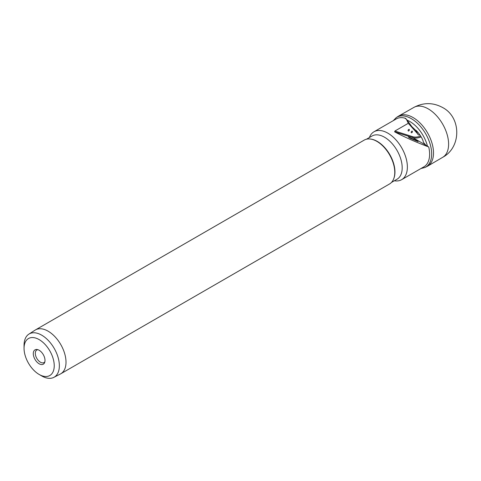 <?xml version="1.0" encoding="UTF-8"?>
<svg xmlns="http://www.w3.org/2000/svg" width="481" height="481" viewBox="0 0 481 481"><rect width="100%" height="100%" fill="white"/><g stroke="black" fill="none" stroke-linecap="round" stroke-linejoin="round"><path stroke-width="0.72" d="M393.266 120.647L396.176 117.689A28.8 16.625 60 0 1 396.356 117.562L398.034 116.438A28.932 16.703 60 0 1 398.641 116.065A28.932 16.703 60 0 1 413.053 117.532A28.932 16.703 60 0 1 431.938 142.977A28.932 16.703 60 0 1 427.573 166.179A28.932 16.703 60 0 1 426.948 166.516L425.132 167.406A28.8 16.625 60 0 1 424.933 167.502L420.917 168.542M396.356 117.562A28.8 16.625 60 0 1 411.303 118.651A28.8 16.625 60 0 1 430.261 144.534A28.8 16.625 60 0 1 425.132 167.406M369.39 137.536L369.558 137.115A27.651 15.963 60 0 1 374.002 131.77A27.651 15.963 60 0 1 387.824 133.141A27.651 15.963 60 0 1 405.886 157.509A27.651 15.963 60 0 1 401.653 179.666L423.887 166.829A27.651 15.963 -120 0 0 428.733 146.97C415.861 142.142 404.491 137.097 394.63 131.836L394.889 131.036L408.297 123.298L406.307 119.06L407.148 120.196A26.233 15.145 60 0 1 409.908 121.549A26.233 15.145 60 0 1 427.489 146.29L425.829 145.166L423.424 142.352C422.727 137.518 416.059 129.702 415.44 130.129L415.422 130.117M428.733 146.97L427.489 146.29M401.653 179.666A27.651 15.963 60 0 1 394.799 180.838L394.354 180.778M366.51 139.195L372.053 135.997A24.964 14.412 60 0 1 384.535 137.229A24.964 14.412 60 0 1 400.847 159.235A24.964 14.412 60 0 1 397.017 179.239L391.48 182.437M24.05 348.31L24.05 345.358A24.964 14.412 60 0 1 28.872 334.139L35.083 330.14A25.325 14.622 60 0 1 35.438 329.924L364.201 140.115A25.325 14.622 60 0 1 370.472 139.039L371.007 139.111A24.964 14.412 60 0 1 377.302 141.408A24.964 14.412 60 0 1 393.795 178.589L393.59 179.088A25.325 14.622 60 0 1 389.526 183.982L60.762 373.791A25.325 14.622 60 0 1 60.402 373.99L53.83 377.369A24.964 14.412 60 0 1 41.703 375.938A24.964 14.412 60 0 1 41.703 375.932L39.147 374.458A21.35 12.326 60 0 1 24.05 348.31A21.35 12.326 60 0 1 39.147 339.598A21.35 12.326 60 0 1 54.239 365.74A21.35 12.326 60 0 1 39.147 374.458L41.703 375.932M370.472 139.039A25.325 14.622 60 0 1 376.863 141.366A25.325 14.622 60 0 1 393.59 179.088M35.438 329.924A25.325 14.622 60 0 1 48.1 331.175A25.325 14.622 60 0 1 64.646 353.499A25.325 14.622 60 0 1 60.762 373.791M28.872 334.139A24.964 14.412 60 0 1 41.703 335.167A24.964 14.412 60 0 1 58.105 357.485A24.964 14.412 60 0 1 53.83 377.369M406.307 119.06L405.206 118.518L405.561 118.314A27.651 15.963 -120 0 0 396.236 118.933L374.002 131.77M405.435 118.777L405.561 118.314M39.147 363.786A8.279 4.78 60 0 1 33.387 354.93A8.279 4.78 60 0 1 37.055 349.507A8.279 4.78 60 0 1 39.147 350.264A8.279 4.78 60 0 1 44.613 362.596A8.279 4.78 60 0 1 39.147 363.786M44.859 361.796A7.239 4.179 60 0 1 44.042 362.554A7.239 4.179 60 0 1 40.422 362.199A7.239 4.179 60 0 1 35.696 355.82A7.239 4.179 60 0 1 36.809 350.024A7.239 4.179 60 0 1 37.873 349.693M409.656 137.987L418.067 141.564L416.78 140.554L408.363 136.983L409.656 137.987M408.736 129.437L408.736 129.437A0.902 0.523 120 0 0 408.092 130.549A0.902 0.523 120 0 0 408.736 130.916A0.902 0.523 120 0 0 409.373 129.81A0.902 0.523 120 0 0 408.736 129.437L408.736 129.437M411.802 131.211L411.802 131.211A0.902 0.523 120 0 0 411.165 132.317A0.902 0.523 120 0 0 411.802 132.69A0.902 0.523 120 0 0 412.445 131.584A0.902 0.523 120 0 0 411.802 131.211L411.802 131.211M408.297 123.298L417.724 133.916A3.776 2.177 120 0 0 418.019 134.524A3.776 2.177 120 0 0 419.919 134.872M407.148 120.196L411.916 126.701L415.542 130.189L417.724 133.916M442.694 157.317C461.634 147.234 461.309 117.142 442.55 107.497C433.032 102.393 423.472 102.363 413.876 107.401A28.818 16.637 60 0 1 428.228 108.862A28.818 16.637 60 0 1 447.041 134.205A28.818 16.637 60 0 1 442.694 157.317L427.573 166.179M425.829 145.166L412.704 137.59L394.63 131.836M421.182 136.911A26.052 15.043 -60 0 1 412.704 137.59A0.721 0.583 -72.3 0 1 412.506 136.646A25.325 14.622 120 0 0 420.665 136.021M394.889 131.036L412.506 136.646M413.876 107.401L398.641 116.065"/></g></svg>
